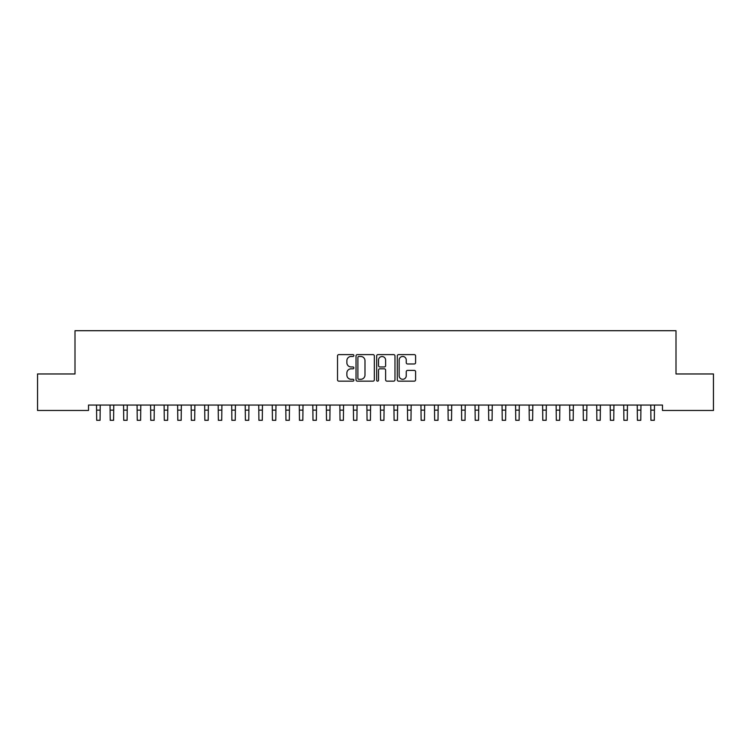 <?xml version="1.0" encoding="UTF-8"?>
<svg xmlns="http://www.w3.org/2000/svg" width="751" height="751" viewBox="0 0 751 751"><rect width="100%" height="100%" fill="white"/><g stroke="black" fill="none" stroke-linecap="round" stroke-linejoin="round"><path stroke-width="1.13" d="M353.871 355.542A0.929 0.929 0 0 0 352.942 354.613L338.842 354.613A1.324 1.324 0 0 0 337.518 355.936L337.518 379.828A1.324 1.324 0 0 0 338.842 381.151L352.942 381.151A0.929 0.929 0 0 0 353.871 380.222A0.929 0.929 0 0 0 352.942 379.293L351.121 379.293A4.243 4.243 0 0 1 346.868 375.049L346.868 373.059A4.243 4.243 0 0 1 351.121 368.816L352.942 368.816A0.929 0.929 0 0 0 353.871 367.887A0.929 0.929 0 0 0 352.942 366.957L351.121 366.957A4.243 4.243 0 0 1 346.868 362.705L346.868 360.715A4.243 4.243 0 0 1 351.121 356.472L352.942 356.472A0.929 0.929 0 0 0 353.871 355.542M414.28 363.972A1.324 1.324 0 0 0 415.603 362.639L415.603 355.936A1.324 1.324 0 0 0 414.28 354.613L398.621 354.613A1.324 1.324 0 0 0 397.298 355.936L397.298 379.828A1.324 1.324 0 0 0 398.621 381.151L414.28 381.151A1.324 1.324 0 0 0 415.603 379.828L415.603 371.726A1.324 1.324 0 0 0 414.28 370.403L407.577 370.403A1.324 1.324 0 0 0 406.253 371.726L406.253 375.744A3.548 3.548 0 0 1 402.705 379.293A3.548 3.548 0 0 1 399.147 375.744L399.147 360.02A3.548 3.548 0 0 1 402.705 356.472A3.548 3.548 0 0 1 406.253 360.02L406.253 362.639A1.324 1.324 0 0 0 407.577 363.972L414.28 363.972M662.485 405.061L88.515 405.061L88.515 410.468L37.55 410.468L37.55 373.97L74.997 373.97L74.997 330.712L676.003 330.712L676.003 373.97L713.45 373.97L713.45 410.468L662.485 410.468L662.485 405.061M374.336 355.936A1.324 1.324 0 0 0 373.012 354.613L357.354 354.613A1.324 1.324 0 0 0 356.03 355.936L356.03 379.828A1.324 1.324 0 0 0 357.354 381.151L373.012 381.151A1.324 1.324 0 0 0 374.336 379.828L374.336 355.936M377.988 354.613L393.646 354.613A1.324 1.324 0 0 1 394.97 355.936L394.97 379.828A1.324 1.324 0 0 1 393.646 381.151L386.943 381.151A1.324 1.324 0 0 1 385.62 379.828L385.62 370.14A1.324 1.324 0 0 0 384.287 368.816L379.846 368.816A1.324 1.324 0 0 0 378.523 370.14L378.523 380.222A0.929 0.929 0 0 1 377.593 381.151A0.929 0.929 0 0 1 376.664 380.222L376.664 355.936A1.324 1.324 0 0 1 377.988 354.613M358.818 356.472A0.929 0.929 0 0 0 357.889 357.401L357.889 378.363A0.929 0.929 0 0 0 358.818 379.293L360.743 379.293A4.243 4.243 0 0 0 364.986 375.049L364.986 360.715A4.243 4.243 0 0 0 360.743 356.472L358.818 356.472M385.62 360.086A3.548 3.548 0 0 0 382.071 356.537A3.548 3.548 0 0 0 378.523 360.086L378.523 365.624A1.324 1.324 0 0 0 379.846 366.957L384.287 366.957A1.324 1.324 0 0 0 385.62 365.624L385.62 360.086M96.522 405.061L96.691 420.288L100.071 420.288L100.24 405.061M110.04 405.061L110.209 420.288L113.589 420.288L113.758 405.061M123.558 405.061L123.727 420.288L127.107 420.288L127.276 405.061M137.076 405.061L137.245 420.288L140.625 420.288L140.794 405.061M150.594 405.061L150.763 420.288L154.143 420.288L154.312 405.061M164.112 405.061L164.281 420.288L167.661 420.288L167.83 405.061M177.63 405.061L177.799 420.288L181.179 420.288L181.348 405.061M191.148 405.061L191.317 420.288L194.697 420.288L194.866 405.061M204.666 405.061L204.835 420.288L208.215 420.288L208.384 405.061M218.184 405.061L218.353 420.288L221.733 420.288L221.902 405.061M231.702 405.061L231.871 420.288L235.251 420.288L235.42 405.061M245.22 405.061L245.389 420.288L248.769 420.288L248.938 405.061M258.738 405.061L258.907 420.288L262.287 420.288L262.456 405.061M272.256 405.061L272.425 420.288L275.805 420.288L275.974 405.061M285.774 405.061L285.943 420.288L289.323 420.288L289.492 405.061M299.292 405.061L299.461 420.288L302.841 420.288L303.01 405.061M312.81 405.061L312.979 420.288L316.359 420.288L316.528 405.061M326.328 405.061L326.497 420.288L329.877 420.288L330.046 405.061M339.846 405.061L340.015 420.288L343.395 420.288L343.564 405.061M353.364 405.061L353.533 420.288L356.913 420.288L357.082 405.061M366.882 405.061L367.051 420.288L370.431 420.288L370.6 405.061M380.4 405.061L380.569 420.288L383.949 420.288L384.118 405.061M393.918 405.061L394.087 420.288L397.467 420.288L397.636 405.061M407.436 405.061L407.605 420.288L410.985 420.288L411.154 405.061M420.954 405.061L421.123 420.288L424.503 420.288L424.672 405.061M434.472 405.061L434.641 420.288L438.021 420.288L438.19 405.061M447.99 405.061L448.159 420.288L451.539 420.288L451.708 405.061M461.508 405.061L461.677 420.288L465.057 420.288L465.226 405.061M475.026 405.061L475.195 420.288L478.575 420.288L478.744 405.061M488.544 405.061L488.713 420.288L492.093 420.288L492.262 405.061M502.062 405.061L502.231 420.288L505.611 420.288L505.78 405.061M515.58 405.061L515.749 420.288L519.129 420.288L519.298 405.061M529.098 405.061L529.267 420.288L532.647 420.288L532.816 405.061M542.616 405.061L542.785 420.288L546.165 420.288L546.334 405.061M556.134 405.061L556.303 420.288L559.683 420.288L559.852 405.061M569.652 405.061L569.821 420.288L573.201 420.288L573.37 405.061M583.17 405.061L583.339 420.288L586.719 420.288L586.888 405.061M596.688 405.061L596.857 420.288L600.237 420.288L600.406 405.061M610.206 405.061L610.375 420.288L613.755 420.288L613.924 405.061M623.724 405.061L623.893 420.288L627.273 420.288L627.442 405.061M637.242 405.061L637.411 420.288L640.791 420.288L640.96 405.061M650.76 405.061L650.929 420.288L654.309 420.288L654.478 405.061M96.691 410.149L100.071 410.149M110.209 410.149L113.589 410.149M123.727 410.149L127.107 410.149M137.245 410.149L140.625 410.149M150.763 410.149L154.143 410.149M164.281 410.149L167.661 410.149M177.799 410.149L181.179 410.149M191.317 410.149L194.697 410.149M204.835 410.149L208.215 410.149M218.353 410.149L221.733 410.149M231.871 410.149L235.251 410.149M245.389 410.149L248.769 410.149M258.907 410.149L262.287 410.149M272.425 410.149L275.805 410.149M285.943 410.149L289.323 410.149M299.461 410.149L302.841 410.149M312.979 410.149L316.359 410.149M326.497 410.149L329.877 410.149M340.015 410.149L343.395 410.149M353.533 410.149L356.913 410.149M367.051 410.149L370.431 410.149M380.569 410.149L383.949 410.149M394.087 410.149L397.467 410.149M407.605 410.149L410.985 410.149M421.123 410.149L424.503 410.149M434.641 410.149L438.021 410.149M448.159 410.149L451.539 410.149M461.677 410.149L465.057 410.149M475.195 410.149L478.575 410.149M488.713 410.149L492.093 410.149M502.231 410.149L505.611 410.149M515.749 410.149L519.129 410.149M529.267 410.149L532.647 410.149M542.785 410.149L546.165 410.149M556.303 410.149L559.683 410.149M569.821 410.149L573.201 410.149M583.339 410.149L586.719 410.149M596.857 410.149L600.237 410.149M610.375 410.149L613.755 410.149M623.893 410.149L627.273 410.149M637.411 410.149L640.791 410.149M650.929 410.149L654.309 410.149"/></g></svg>
